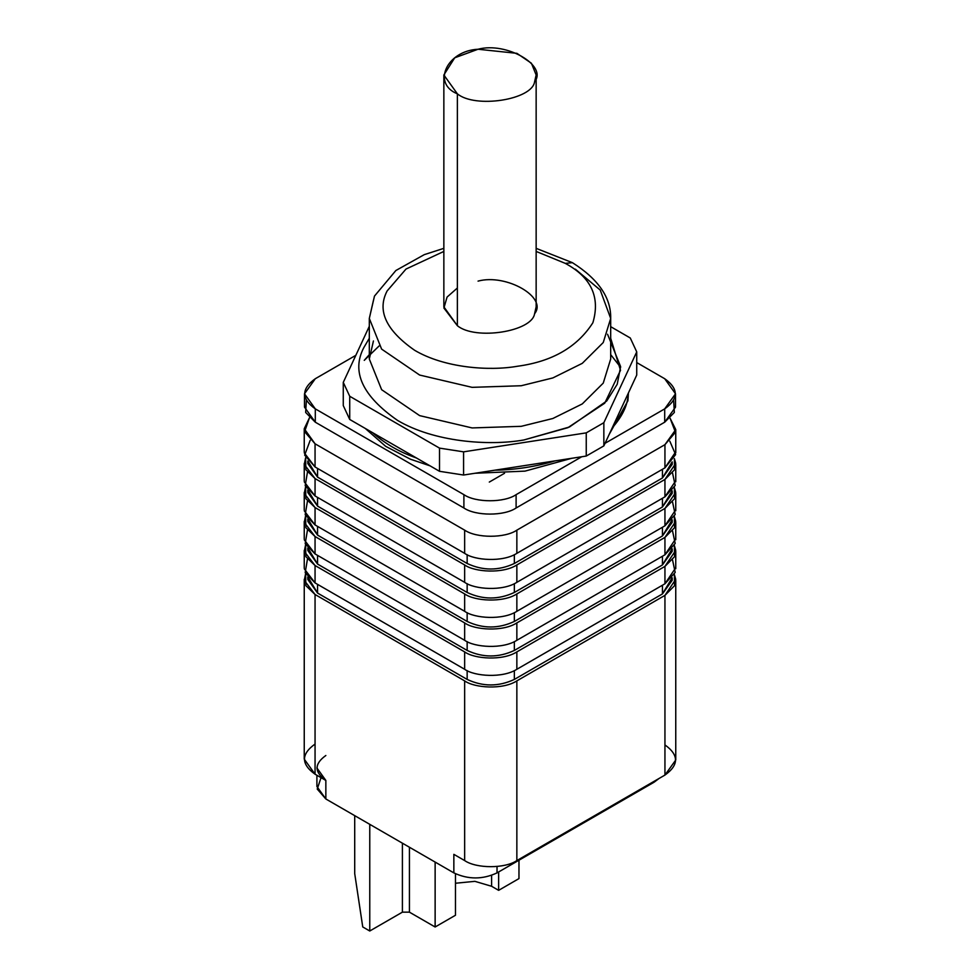 <?xml version="1.0" encoding="UTF-8"?>
<svg xmlns="http://www.w3.org/2000/svg" width="980" height="980" viewBox="0 0 980 980"><rect width="100%" height="100%" fill="white"/><g stroke="black" fill="none" stroke-linecap="round" stroke-linejoin="round"><path stroke-width="1.47" d="M362.747 926.945L354.711 873.609L354.711 815.642L354.711 873.609L362.747 926.945L369.766 931L369.766 824.339L369.766 931L402.4 912.16L402.4 843.18L402.4 912.16L409.432 912.16L435.132 926.994L455.467 915.259L455.467 873.756L455.467 915.259L435.132 926.994L435.132 862.082L435.132 926.994L409.432 912.16L409.432 847.235L409.432 912.16L402.4 912.16L369.766 931L362.747 926.945M518.971 860.22L518.971 878.595L518.971 860.22M455.467 883.25L474.884 881.339L491.605 886.275L491.605 875.373L491.605 886.275L498.636 890.342L498.636 871.955L498.636 890.342L518.971 878.595L498.636 890.342L491.605 886.275L474.884 881.339L455.467 883.25M307.793 576.963L307.793 579.437L317.557 593.059L317.557 584.362L317.557 593.059L467.154 679.422L467.154 670.602L467.154 679.422C482.883 686.772 498.612 686.772 514.353 679.422L514.353 670.602L514.353 679.422L662.443 593.929L672.207 580.307L672.207 577.832M662.443 585.232L662.443 593.929L662.443 585.232M307.793 547.979L307.793 550.454L317.557 564.076L317.557 555.378L317.557 564.076L467.154 650.438L467.154 641.618L467.154 650.438C482.883 657.788 498.612 657.788 514.353 650.438L514.353 641.618L514.353 650.438L662.443 564.946L672.207 551.324L672.207 548.849M662.443 556.248L662.443 564.946L662.443 556.248M307.793 518.996L307.793 521.47L317.557 535.092L317.557 526.395L317.557 535.092L467.154 621.455L467.154 612.635L467.154 621.455C482.883 628.805 498.612 628.805 514.353 621.455L514.353 612.635L514.353 621.455L662.443 535.962L672.207 522.34L672.207 519.865M662.443 527.265L662.443 535.962L662.443 527.265M307.793 490.012L307.793 492.487L317.557 506.109L317.557 497.411L317.557 506.109L467.154 592.471L467.154 583.651L467.154 592.471C482.883 599.821 498.612 599.821 514.353 592.471L514.353 583.651L514.353 592.471L662.443 506.979L672.207 493.357L672.207 490.882M662.443 498.281L662.443 506.979L662.443 498.281M307.793 461.029L307.793 463.503L317.557 477.125L317.557 468.428L317.557 477.125L467.154 563.488L467.154 554.668L467.154 563.488C482.883 570.838 498.612 570.838 514.353 563.488L514.353 554.668L514.353 563.488L662.443 477.995L672.207 464.373L672.207 461.899M662.443 469.298L662.443 477.995L662.443 469.298M443.854 74.982L443.854 306.85L457.366 325.691L457.366 93.823C475.227 108.658 531.956 99.874 534.578 81.879C547.894 65.525 506.366 41.552 478.056 49.245C446.88 50.764 431.678 83.508 457.366 93.823L443.854 74.982L454.72 57.808L478.056 49.245L516.913 53.337L531.43 63.259L536.146 74.982L534.578 81.879C531.956 99.874 475.227 108.658 457.366 93.823L457.366 325.691C475.227 340.526 531.956 331.742 534.578 313.747L536.146 306.85L536.146 74.982M565.301 263.375L536.146 251.431L565.301 263.375C591.246 277.401 600.434 297.197 592.863 322.763C577.281 347.079 552.181 361.571 517.562 366.238C552.181 361.571 577.281 347.079 592.863 322.763C600.434 297.197 591.246 277.401 565.301 263.375L572.394 262.664L565.301 263.375M443.854 251.431L405.99 269.071L387.137 290.938C376.822 310.574 386.01 330.37 414.699 350.326C444.124 367.757 488.665 371.322 517.562 366.238C488.665 371.322 444.124 367.757 414.699 350.326C386.01 330.37 376.822 310.574 387.137 290.938L405.99 269.071L443.854 251.431M478.056 281.113C506.366 273.42 547.894 297.393 534.578 313.747C531.956 331.742 475.227 340.526 457.366 325.691L443.903 308.051L447.064 297.087L457.366 288.01M443.854 248.344L424.279 254.641L395.883 270.505L374.483 296.082L369.313 318.439L381.624 349.113L419.624 375.046L472.103 387.345L521.238 385.74L552.855 377.925L582.279 363.347L603.251 342.522L610.687 318.439L603.251 342.522L582.279 363.347L552.855 377.925L521.238 385.74L472.103 387.345L419.624 375.046L381.624 349.113L369.313 318.439L373.429 300.407M575.346 269.169L600.226 290.055L610.687 318.439L610.687 359.011L603.251 383.107L582.279 403.919L552.855 418.497L521.238 426.325L552.855 418.497L582.279 403.919L603.251 383.107L610.687 359.011M369.313 318.439L369.313 359.011L381.624 389.685L419.624 415.618L472.103 427.929L521.238 426.325L472.103 427.929L419.624 415.618L381.624 389.685L369.313 359.011L373.429 340.979M610.687 338.272L620.512 370.318L604.721 403.197L567.898 427.672L523.81 439.983C488.359 446.219 433.724 441.858 397.635 420.457C362.429 395.994 351.159 371.702 363.825 347.606L369.313 338.272L363.825 347.606C351.159 371.702 362.429 395.994 397.635 420.457C433.724 441.858 488.359 446.219 523.81 439.983L569.441 426.998L606.706 401.016L617.216 384.27L620.622 366.63L607.551 334.241M630.275 337.99L636.731 351.881L636.731 375.058L612.231 427.844C621.455 417.358 626.686 407.202 627.898 397.353L628.352 393.103L636.731 375.058L636.731 351.881L603.851 422.699L586.248 432.866L586.248 456.055L603.851 445.888L603.851 422.699L603.851 445.888L628.352 393.103L627.898 397.353C626.686 407.202 621.455 417.358 612.231 427.844L603.851 445.888L586.248 456.055L494.827 470.192C515.701 469.788 535.766 466.688 554.999 460.882L586.248 456.055L586.248 432.866L463.577 451.841L439.518 448.117L439.518 471.307L463.577 475.031L463.577 451.841L463.577 475.031L554.999 460.882C535.766 466.688 515.701 469.788 494.827 470.192L463.577 475.031L439.518 471.307L372.596 432.67C383.707 442.519 396.337 450.212 410.485 455.749L416.647 458.101L439.518 471.307L439.518 448.117L349.725 396.275L349.725 419.465L416.647 458.101L410.485 455.749C396.337 450.212 383.707 442.519 372.596 432.67L349.725 419.465L343.27 405.573L343.27 382.384L369.313 326.291L343.27 382.384L343.27 405.573L349.725 419.465L349.725 396.275L343.27 382.384L349.725 396.275L439.518 448.117L463.577 451.841L586.248 432.866L603.851 422.699L636.731 351.881L630.275 337.99L610.687 326.671L630.275 337.99M369.313 354.638L364.254 360.358L379.113 345.952M365.221 428.407L385.667 446.329L410.485 459.228L430.049 465.843L410.485 459.228L385.667 446.329L365.221 428.407M475.055 473.254L525.01 471.123L571.757 458.297L525.01 471.123L475.055 473.254M609.144 434.495L627.898 400.832L628.437 392.919L627.898 400.832L609.144 434.495M304.486 393.801L304.486 407.129L315.303 422.196L315.303 408.868L315.303 422.196L463.895 507.983L463.895 494.655L463.895 507.983C475.643 516.117 504.357 516.117 516.105 507.983L516.105 494.655C504.357 502.789 475.643 502.789 463.895 494.655L315.303 408.868L304.486 393.801L315.303 378.721L355.838 355.324L315.303 378.721C301.215 388.778 301.215 398.823 315.303 408.868L463.895 494.655C475.643 502.789 504.357 502.789 516.105 494.655L581.765 456.741L516.105 494.655L516.105 507.983L664.697 422.196L675.514 407.129L675.514 393.801L664.697 408.868C678.785 398.823 678.785 388.778 664.697 378.721L636.731 362.576L664.697 378.721L675.514 393.801M605.052 443.303L664.697 408.868L664.697 422.196L664.697 408.868L605.052 443.303M610.687 354.638L620.634 367.329M673.652 400.465L674.338 412.458L664.697 422.196L516.105 507.983C504.357 516.117 475.643 516.117 463.895 507.983L315.303 422.196L305.662 412.458L306.348 400.465M489.302 482.074L504.529 473.279L489.302 482.074M304.278 452.87L315.058 466.982L315.058 443.793L315.058 466.982L464.655 553.345L464.655 530.155L464.655 553.345C474.467 560.511 502.899 562.422 516.852 553.345L516.852 530.155C505.104 538.29 476.403 538.29 464.655 530.155L315.058 443.793L304.241 428.726L309.447 417.799L304.596 431.666L315.058 443.793L464.655 530.155C476.403 538.29 505.104 538.29 516.852 530.155L664.942 444.663L675.465 432.266L670.087 418.24L675.759 429.595L664.942 444.663L664.942 467.852L675.722 451.817M669.818 441.184L675.624 454.598L664.942 467.852L664.942 444.663L516.852 530.155L516.852 553.345L664.942 467.852L516.852 553.345C502.899 562.422 474.467 560.511 464.655 553.345L315.058 466.982L304.658 455.124L310.182 440.314M304.278 481.854L315.058 495.966L315.058 478.571L464.655 564.946L464.655 582.328C474.467 589.495 502.899 591.405 516.852 582.328L516.852 564.946C502.899 574.01 474.467 572.1 464.655 564.946L315.058 478.571L315.058 495.966L464.655 582.328L464.655 564.946C474.467 572.1 502.899 574.01 516.852 564.946L664.942 479.441L664.942 496.836L675.722 480.8M315.058 478.571L304.278 464.459L305.625 457.709L305.821 469.677L315.058 478.571M674.375 458.579L675.722 463.405L664.942 479.441L674.571 469.738L674.375 458.579M671.986 462.156L662.443 477.995L514.353 563.488C498.612 570.838 482.883 570.838 467.154 563.488L317.557 477.125L308.014 461.286M516.852 564.946L516.852 582.328L664.942 496.836L664.942 479.441L516.852 564.946M672.55 473.071L675.196 485.468L664.942 496.836L516.852 582.328C502.899 591.405 474.467 589.495 464.655 582.328L315.058 495.966L305.184 485.676L307.451 472.201M304.278 510.837L315.058 524.949L315.058 507.554L464.655 593.929L464.655 611.312C474.467 618.478 502.899 620.377 516.852 611.312L516.852 593.929C502.899 602.994 474.467 601.083 464.655 593.929L315.058 507.554L315.058 524.949L464.655 611.312L464.655 593.929C474.467 601.083 502.899 602.994 516.852 593.929L664.942 508.424L664.942 525.819L675.722 509.784M315.058 507.554L304.278 493.442L305.625 486.693L305.821 498.661L315.058 507.554M674.375 487.562L675.722 492.389L664.942 508.424L674.571 498.722L674.375 487.562M671.986 491.139L662.443 506.979L514.353 592.471C498.612 599.821 482.883 599.821 467.154 592.471L317.557 506.109L308.014 490.27M516.852 593.929L516.852 611.312L664.942 525.819L664.942 508.424L516.852 593.929M672.55 502.054L675.196 514.451L664.942 525.819L516.852 611.312C502.899 620.377 474.467 618.478 464.655 611.312L315.058 524.949L305.184 514.659L307.451 501.184M304.278 539.821L315.058 553.933L315.058 536.538L464.655 622.913L464.655 640.295C474.467 647.462 502.899 649.36 516.852 640.295L516.852 622.913C502.899 631.977 474.467 630.067 464.655 622.913L315.058 536.538L315.058 553.933L464.655 640.295L464.655 622.913C474.467 630.067 502.899 631.977 516.852 622.913L664.942 537.408L664.942 554.803L675.722 538.767M315.058 536.538L304.278 522.426L305.625 515.676L305.821 527.644L315.058 536.538M674.375 516.546L675.722 521.372L664.942 537.408L674.571 527.706L674.375 516.546M671.986 520.123L662.443 535.962L514.353 621.455C498.612 628.805 482.883 628.805 467.154 621.455L317.557 535.092L308.014 519.253M516.852 622.913L516.852 640.295L664.942 554.803L664.942 537.408L516.852 622.913M672.55 531.038L675.196 543.435L664.942 554.803L516.852 640.295C502.899 649.36 474.467 647.462 464.655 640.295L315.058 553.933L305.184 543.643L307.451 530.168M304.278 568.804L315.058 582.916L315.058 565.521L464.655 651.896L464.655 669.279C474.467 676.445 502.899 678.344 516.852 669.279L516.852 651.896C502.899 660.961 474.467 659.05 464.655 651.896L315.058 565.521L315.058 582.916L464.655 669.279L464.655 651.896C474.467 659.05 502.899 660.961 516.852 651.896L664.942 566.391L664.942 583.786L675.722 567.751M315.058 565.521L304.278 551.409L305.625 544.66L305.821 556.628L315.058 565.521M674.375 545.529L675.722 550.356L664.942 566.391L674.571 556.689L674.375 545.529M671.986 549.106L662.443 564.946L514.353 650.438C498.612 657.788 482.883 657.788 467.154 650.438L317.557 564.076L308.014 548.237M516.852 651.896L516.852 669.279L664.942 583.786L664.942 566.391L516.852 651.896M672.55 560.021L675.196 572.418L664.942 583.786L516.852 669.279C502.899 678.344 474.467 676.445 464.655 669.279L315.058 582.916L305.184 572.626L307.451 559.151M316.908 775.266L316.908 786.524L325.85 798.982L325.85 780.435L316.908 767.965M315.058 594.505L304.278 580.393L305.625 573.643L305.821 585.611L315.058 594.505L315.058 774.2L315.058 594.505L464.655 680.88L315.058 594.505M304.241 579.437L304.241 759.133L315.058 774.2L325.85 780.435L325.85 798.982L453.85 872.886C468.244 879.611 482.638 879.611 497.032 872.886L654.15 782.175L654.15 781.305L654.15 782.175L659.05 778.475L654.15 782.175L497.032 872.886L497.032 866.504L497.032 872.886C482.638 879.611 468.244 879.611 453.85 872.886L453.85 854.34L453.85 872.886L325.85 798.982L317.226 789.059L321.036 777.655M664.942 744.923C679.03 754.98 679.03 765.025 664.942 775.07L516.852 860.575C505.104 868.697 476.403 868.697 464.655 860.575L453.85 854.34L464.655 860.575L464.655 680.88L464.655 860.575C476.403 868.697 505.104 868.697 516.852 860.575L516.852 680.88C502.899 689.945 474.467 688.034 464.655 680.88C474.467 688.034 502.899 689.945 516.852 680.88L516.852 860.575L664.942 775.07L664.942 595.375L516.852 680.88L664.942 595.375L674.571 585.673L674.375 574.501L675.722 579.339L664.942 595.375L664.942 775.07L675.759 760.002L675.759 580.307M671.986 578.09L662.443 593.929L514.353 679.422C498.612 686.772 482.883 686.772 467.154 679.422L317.557 593.059L308.014 577.22M325.85 755.507C314.2 763.812 314.2 772.13 325.85 780.435L315.058 774.2C300.97 764.155 300.97 754.11 315.058 744.053M536.146 248.344L572.394 262.664C598.4 279.165 611.165 297.749 610.687 318.439M304.241 451.903L304.241 428.726M675.759 452.772L675.759 429.595M304.241 463.503L304.241 480.886M675.759 464.373L675.759 481.756M304.241 492.487L304.241 509.87M675.759 493.357L675.759 510.739M304.241 521.47L304.241 538.853M675.759 522.34L675.759 539.723M304.241 550.454L304.241 567.837M675.759 551.324L675.759 568.706"/></g></svg>
